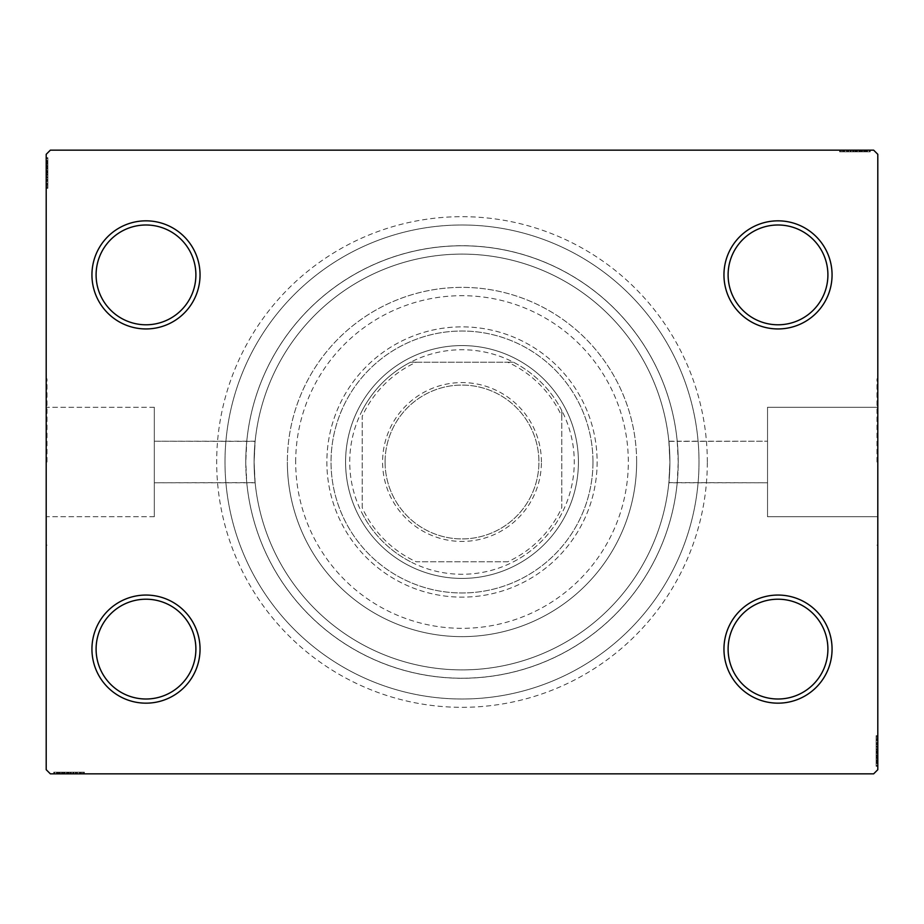 <?xml version="1.0" encoding="UTF-8"?>
<svg xmlns="http://www.w3.org/2000/svg" width="924" height="924" viewBox="0 0 924 924"><rect width="100%" height="100%" fill="white"/><g stroke="black" fill="none" stroke-linecap="round" stroke-linejoin="round"><path stroke-width="0.69" stroke-dasharray="4.62 3.46" d="M707.322 462A245.322 245.322 0 0 0 462 216.678A245.322 245.322 0 0 0 216.678 462A245.322 245.322 0 0 0 462 707.322A245.322 245.322 0 0 0 707.322 462M224.994 462A237.006 237.006 0 0 1 462 224.994A237.006 237.006 0 0 1 699.006 462A237.006 237.006 0 0 1 462 699.006A237.006 237.006 0 0 1 224.994 462A237.006 237.006 0 0 1 462 224.994A237.006 237.006 0 0 1 699.006 462A237.006 237.006 0 0 1 462 699.006A237.006 237.006 0 0 1 224.994 462A237.006 237.006 0 0 0 462 699.006A237.006 237.006 0 0 0 699.006 462A237.006 237.006 0 0 0 462 224.994A237.006 237.006 0 0 0 224.994 462A237.006 237.006 0 0 0 462 699.006A237.006 237.006 0 0 0 699.006 462A237.006 237.006 0 0 0 462 224.994A237.006 237.006 0 0 0 224.994 462M827.904 649.11A49.896 49.896 0 0 1 778.008 699.006A49.896 49.896 0 0 1 728.112 649.11A49.896 49.896 0 0 1 778.008 599.214A49.896 49.896 0 0 1 827.904 649.11A49.896 49.896 0 0 1 778.008 699.006A49.896 49.896 0 0 1 728.112 649.11A49.896 49.896 0 0 1 778.008 599.214A49.896 49.896 0 0 1 827.904 649.11A49.896 49.896 0 0 1 778.008 699.006A49.896 49.896 0 0 1 728.112 649.11A49.896 49.896 0 0 1 778.008 599.214A49.896 49.896 0 0 1 827.904 649.11M827.904 274.89A49.896 49.896 0 0 1 778.008 324.786A49.896 49.896 0 0 1 728.112 274.89A49.896 49.896 0 0 1 778.008 224.994A49.896 49.896 0 0 1 827.904 274.89A49.896 49.896 0 0 1 778.008 324.786A49.896 49.896 0 0 1 728.112 274.89A49.896 49.896 0 0 1 778.008 224.994A49.896 49.896 0 0 1 827.904 274.89A49.896 49.896 0 0 1 778.008 324.786A49.896 49.896 0 0 1 728.112 274.89A49.896 49.896 0 0 1 778.008 224.994A49.896 49.896 0 0 1 827.904 274.89M195.888 274.89A49.896 49.896 0 0 1 145.992 324.786A49.896 49.896 0 0 1 96.096 274.89A49.896 49.896 0 0 1 145.992 224.994A49.896 49.896 0 0 1 195.888 274.89A49.896 49.896 0 0 1 145.992 324.786A49.896 49.896 0 0 1 96.096 274.89A49.896 49.896 0 0 1 145.992 224.994A49.896 49.896 0 0 1 195.888 274.89A49.896 49.896 0 0 1 145.992 324.786A49.896 49.896 0 0 1 96.096 274.89A49.896 49.896 0 0 1 145.992 224.994A49.896 49.896 0 0 1 195.888 274.89M195.888 649.11A49.896 49.896 0 0 1 145.992 699.006A49.896 49.896 0 0 1 96.096 649.11A49.896 49.896 0 0 1 145.992 599.214A49.896 49.896 0 0 1 195.888 649.11A49.896 49.896 0 0 1 145.992 699.006A49.896 49.896 0 0 1 96.096 649.11A49.896 49.896 0 0 1 145.992 599.214A49.896 49.896 0 0 1 195.888 649.11A49.896 49.896 0 0 1 145.992 699.006A49.896 49.896 0 0 1 96.096 649.11A49.896 49.896 0 0 1 145.992 599.214A49.896 49.896 0 0 1 195.888 649.11M200.046 649.11A54.054 54.054 0 0 0 145.992 595.056A54.054 54.054 0 0 0 91.938 649.11A54.054 54.054 0 0 0 145.992 703.164A54.054 54.054 0 0 0 200.046 649.11M832.062 649.11A54.054 54.054 0 0 0 778.008 595.056A54.054 54.054 0 0 0 723.954 649.11A54.054 54.054 0 0 0 778.008 703.164A54.054 54.054 0 0 0 832.062 649.11M832.062 274.89A54.054 54.054 0 0 0 778.008 220.836A54.054 54.054 0 0 0 723.954 274.89A54.054 54.054 0 0 0 778.008 328.944A54.054 54.054 0 0 0 832.062 274.89M200.046 274.89A54.054 54.054 0 0 0 145.992 220.836A54.054 54.054 0 0 0 91.938 274.89A54.054 54.054 0 0 0 145.992 328.944A54.054 54.054 0 0 0 200.046 274.89M255.14 441.21L154.308 441.21L154.308 462L154.308 441.21L154.308 462L154.308 441.21L255.128 441.36A207.9 207.9 0 0 1 668.872 441.36L677.234 441.36L678.216 462A216.216 216.216 0 0 1 462 678.216A216.216 216.216 0 0 1 245.784 462A216.216 216.216 0 0 1 462 245.784A216.216 216.216 0 0 1 678.216 462A216.216 216.216 0 0 0 462 245.784A216.216 216.216 0 0 0 245.784 462L246.766 482.64A216.216 216.216 0 0 0 677.234 482.64L767.532 482.79L767.532 407.276L767.532 516.724L767.532 462L767.532 516.724L767.532 462L767.532 482.79L668.861 482.79M668.872 441.36L669.9 462C668.768 435.169 668.768 435.169 669.9 462C668.768 435.169 668.768 435.169 669.9 462L668.872 482.64A207.9 207.9 0 0 1 255.128 482.64L154.308 482.79L154.308 407.276L154.308 516.724L154.308 462L154.308 516.724L154.308 462L154.308 482.79L255.14 482.79M668.861 441.21L767.532 441.21L677.234 441.36A216.216 216.216 0 0 0 246.766 441.36L245.784 462A216.216 216.216 0 0 0 462 678.216A216.216 216.216 0 0 0 678.216 462A216.216 216.216 0 0 0 462 245.784A216.216 216.216 0 0 0 245.784 462A216.216 216.216 0 0 0 462 678.216A216.216 216.216 0 0 0 678.216 462L677.234 482.64L668.872 482.64M876.968 462L876.968 378.84L876.968 462M877.8 462L877.8 378.84L877.8 462M255.128 482.64L254.1 462C255.232 488.819 255.232 488.819 254.1 462C255.232 488.819 255.232 488.819 254.1 462C255.232 435.169 255.232 435.169 254.1 462C255.232 435.169 255.232 435.169 254.1 462L255.128 441.36M47.032 462L47.032 378.84L47.032 462M46.2 462L46.2 378.84L46.2 462M254.1 462A207.9 207.9 0 0 1 462 254.1A207.9 207.9 0 0 1 669.9 462C668.768 488.819 668.768 488.819 669.9 462C668.768 488.819 668.768 488.819 669.9 462A207.9 207.9 0 0 1 462 669.9A207.9 207.9 0 0 1 254.1 462A207.9 207.9 0 0 1 462 254.1A207.9 207.9 0 0 1 669.9 462A207.9 207.9 0 0 1 462 669.9A207.9 207.9 0 0 1 254.1 462A207.9 207.9 0 0 1 462 254.1A207.9 207.9 0 0 1 669.9 462A207.9 207.9 0 0 1 462 669.9A207.9 207.9 0 0 1 254.1 462M866.874 151.813L840.378 151.813L869.484 151.813L848.209 151.813L851.351 151.813L851.362 150.15L847.839 150.15L869.854 150.15L847.839 150.15L869.484 150.15L848.209 150.15L851.351 150.15L851.351 151.813L847.839 151.813L847.828 150.15L869.854 150.15L840.378 150.15L869.484 150.15L840.378 150.15L869.484 150.15L840.378 150.15L869.484 150.15L840.378 150.15L869.484 150.15L847.828 150.15L847.839 151.813L869.484 151.813L869.484 150.15L840.378 150.15L870.235 150.15L840.378 150.15L869.484 150.15L840.378 150.15L869.484 150.15L869.484 151.813L860.152 151.813L860.152 150.15L860.152 151.813L869.484 151.813L869.484 150.15L869.484 151.813L840.378 151.813L840.378 150.15L840.378 151.813L870.235 151.813L870.235 150.15L839.627 150.15L870.235 150.15L839.627 150.15L870.235 150.15L839.627 150.15L870.235 150.15L870.235 151.813L866.874 151.813L866.874 150.15M873.642 150.15L50.358 150.15L46.2 154.308L46.2 769.692L50.358 773.85L873.642 773.85L877.8 769.692L877.8 154.308L873.642 150.15M859.459 151.813L839.627 151.813L870.235 151.813L840.378 151.813L869.854 151.813L865.003 151.813L867.428 151.813L867.428 150.15L865.003 150.15L869.854 150.15L865.003 150.15L869.854 150.15L865.003 150.15L869.854 150.15L867.428 150.15L867.428 151.813L865.003 151.813L865.003 150.15L865.003 151.813L867.243 151.813L867.243 150.15L842.619 150.15L867.243 150.15L842.619 150.15L867.243 150.15L850.45 150.15L867.243 150.15L867.243 151.813L862.311 151.813L862.311 150.15L862.335 151.813L859.459 151.813L859.459 150.15M876.137 762.924L876.137 736.428L876.137 765.534L876.137 744.259L876.137 747.401L877.8 747.412L877.8 743.889L877.8 765.904L877.8 743.889L877.8 765.534L877.8 744.259L877.8 747.401L876.137 747.401L876.137 743.889L877.8 743.878L877.8 765.904L877.8 736.428L877.8 765.534L877.8 736.428L877.8 765.534L877.8 736.428L877.8 765.534L877.8 736.428L877.8 765.534L877.8 743.878L876.137 743.889L876.137 765.534L877.8 765.534L877.8 736.428L877.8 766.285L877.8 736.428L877.8 765.534L877.8 736.428L877.8 765.534L876.137 765.534L876.137 756.202L877.8 756.202L876.137 756.202L876.137 765.534L877.8 765.534L876.137 765.534L876.137 736.428L877.8 736.428L876.137 736.428L876.137 766.285L877.8 766.285L877.8 735.677L877.8 766.285L877.8 735.677L877.8 766.285L877.8 735.677L877.8 766.285L876.137 766.285L876.137 762.924L877.8 762.924M876.137 755.509L876.137 735.677L876.137 766.285L876.137 736.428L876.137 765.904L876.137 761.053L876.137 763.478L877.8 763.478L877.8 761.053L877.8 765.904L877.8 761.053L877.8 765.904L877.8 761.053L877.8 765.904L877.8 763.478L876.137 763.478L876.137 761.053L877.8 761.053L876.137 761.053L876.137 763.293L877.8 763.293L877.8 738.669L877.8 763.293L877.8 738.669L877.8 763.293L877.8 746.5L877.8 763.293L876.137 763.293L876.137 758.361L877.8 758.361L876.137 758.385L876.137 755.509L877.8 755.509M57.126 772.187L83.622 772.187L54.516 772.187L75.791 772.187L72.65 772.187L72.638 773.85L76.161 773.85L54.146 773.85L76.161 773.85L54.516 773.85L75.791 773.85L72.65 773.85L72.65 772.187L76.161 772.187L76.172 773.85L54.146 773.85L83.622 773.85L54.516 773.85L83.622 773.85L54.516 773.85L83.622 773.85L54.516 773.85L83.622 773.85L54.516 773.85L76.172 773.85L76.161 772.187L54.516 772.187L54.516 773.85L83.622 773.85L53.765 773.85L83.622 773.85L54.516 773.85L83.622 773.85L54.516 773.85L54.516 772.187L63.848 772.187L63.848 773.85L63.848 772.187L54.516 772.187L54.516 773.85L54.516 772.187L83.622 772.187L83.622 773.85L83.622 772.187L53.765 772.187L53.765 773.85L84.373 773.85L53.765 773.85L84.373 773.85L53.765 773.85L84.373 773.85L53.765 773.85L53.765 772.187L57.126 772.187L57.126 773.85M64.541 772.187L84.373 772.187L53.765 772.187L83.622 772.187L54.146 772.187L58.997 772.187L56.572 772.187L56.572 773.85L58.997 773.85L54.146 773.85L58.997 773.85L54.146 773.85L58.997 773.85L54.146 773.85L56.572 773.85L56.572 772.187L58.997 772.187L58.997 773.85L58.997 772.187L56.757 772.187L56.757 773.85L81.381 773.85L56.757 773.85L81.381 773.85L56.757 773.85L73.55 773.85L56.757 773.85L56.757 772.187L61.689 772.187L61.689 773.85L61.665 772.187L64.541 772.187L64.541 773.85M47.863 161.076L47.863 187.572L47.863 158.466L47.863 179.741L47.863 176.6L46.2 176.588L46.2 180.111L46.2 158.096L46.2 180.111L46.2 158.466L46.2 179.741L46.2 176.6L47.863 176.6L47.863 180.111L46.2 180.122L46.2 158.096L46.2 187.572L46.2 158.466L46.2 187.572L46.2 158.466L46.2 187.572L46.2 158.466L46.2 187.572L46.2 158.466L46.2 180.122L47.863 180.111L47.863 158.466L46.2 158.466L46.2 187.572L46.2 157.715L46.2 187.572L46.2 158.466L46.2 187.572L46.2 158.466L47.863 158.466L47.863 167.798L46.2 167.798L47.863 167.798L47.863 158.466L46.2 158.466L47.863 158.466L47.863 187.572L46.2 187.572L47.863 187.572L47.863 157.715L46.2 157.715L46.2 188.323L46.2 157.715L46.2 188.323L46.2 157.715L46.2 188.323L46.2 157.715L47.863 157.715L47.863 161.076L46.2 161.076M47.863 168.491L47.863 188.323L47.863 157.715L47.863 187.572L47.863 158.096L47.863 162.947L47.863 160.522L46.2 160.522L46.2 162.947L46.2 158.096L46.2 162.947L46.2 158.096L46.2 162.947L46.2 158.096L46.2 160.522L47.863 160.522L47.863 162.947L46.2 162.947L47.863 162.947L47.863 160.707L46.2 160.707L46.2 185.331L46.2 160.707L46.2 185.331L46.2 160.707L46.2 177.5L46.2 160.707L47.863 160.707L47.863 165.639L46.2 165.639L47.863 165.615L47.863 168.491L46.2 168.491M47.863 163.317L46.2 163.317M47.863 161.123L46.2 161.123M47.863 187.572L46.2 187.572L47.863 187.572M47.863 170.778L47.863 180.55L47.863 170.778L46.2 170.778L46.2 180.55L46.2 170.778L46.2 180.55L46.2 170.778L47.863 170.778L47.863 180.55L46.2 180.55L47.863 180.55L47.863 170.778L46.2 170.778L47.863 170.778M47.863 158.466L46.2 158.466L47.863 158.466M47.863 165.87L46.2 165.87M47.863 164.079L46.2 164.079M47.863 183.391L47.863 165.592L46.2 165.558L47.863 165.592L47.863 160.707L47.863 173.042L46.2 173.031L47.863 173.042L47.863 185.331L46.2 185.331L47.863 185.331L47.863 181.647L46.2 181.601L47.863 181.647L47.863 185.331L47.863 172.903L46.2 172.892L47.863 172.903L47.863 188.323L46.2 188.323L47.863 188.323L47.863 183.391L46.2 183.391M47.863 188.323L47.863 160.707L47.863 180.111L47.863 177.119L46.2 177.096L47.863 177.5L46.2 177.5L47.863 177.5L47.863 160.707L46.2 160.707L47.863 160.707L47.863 173.042L46.2 173.031L47.863 173.042L47.863 157.715L46.2 157.715L47.863 157.715L47.863 172.892L46.2 172.892L47.863 172.903L47.863 188.323L46.2 188.323M47.863 181.531L46.2 181.531M47.863 177.893L46.2 177.893M47.863 174.994L46.2 174.994M47.863 165.488L46.2 165.488M47.863 180.365L46.2 180.365M47.863 174.162L46.2 174.162M47.863 166.724L46.2 166.724L46.2 172.268L46.2 161.446L46.2 166.724L47.863 166.724L47.863 172.268L47.863 166.724M47.863 184.592L46.2 184.592L46.2 161.446L46.2 184.592L47.863 184.592L47.863 161.446L46.2 161.446L47.863 161.446L47.863 172.661L46.2 172.649L47.863 172.661L47.863 184.592L46.2 184.592L47.863 184.592M47.863 180.307L46.2 180.307M47.863 175.26L46.2 175.26M47.863 172.268L46.2 172.268L47.863 172.268M47.863 171.933L46.2 171.933M47.863 185.331L46.2 185.331M47.863 186.521L46.2 186.521M47.863 161.446L46.2 161.446M47.863 183.772L46.2 183.772M47.863 162.197L46.2 162.197M47.863 167.798L46.2 167.798L47.863 167.798M47.863 177.085L46.2 177.085M47.863 174.636L46.2 174.636M47.863 172.707L46.2 172.707M47.863 167.521L46.2 167.521M47.863 164.241L46.2 164.241M47.863 158.096L47.863 162.947L47.863 158.096L46.2 158.096L47.863 158.096L47.863 160.522L47.863 158.096L46.2 158.096L47.863 158.096L47.863 160.522L46.2 160.522L47.863 160.522L47.863 162.947L46.2 162.947L47.863 162.947L47.863 158.096L47.863 169.046L46.2 169.046L47.863 169.046L47.863 158.096L46.2 158.096M47.863 160.972L46.2 160.972M47.863 176.6L47.863 160.707L46.2 160.707L47.863 160.707L47.863 180.111L46.2 180.111L47.863 180.111L47.863 176.6L46.2 176.6M47.863 164.125L46.2 164.125M47.863 166.158L46.2 166.158M47.863 168.353L46.2 168.353M47.863 171.252L46.2 171.252M47.863 174.532L46.2 174.532M47.863 179.741L46.2 179.741L47.863 179.741M47.863 179.383L46.2 179.383M47.863 172.915L46.2 172.915M47.863 177.5L47.863 169.023L47.863 177.5L46.2 177.5M47.863 169.023L46.2 169.023L47.863 169.023M47.863 160.522L46.2 160.522L47.863 160.522M59.367 772.187L59.367 773.85M57.172 772.187L57.172 773.85M83.622 772.187L83.622 773.85L83.622 772.187M66.828 772.187L76.6 772.187L66.828 772.187L66.828 773.85L76.6 773.85L66.828 773.85L76.6 773.85L66.828 773.85L66.828 772.187L76.6 772.187L76.6 773.85L76.6 772.187L66.828 772.187L66.828 773.85L66.828 772.187M54.516 772.187L54.516 773.85L54.516 772.187M61.92 772.187L61.92 773.85M60.129 772.187L60.129 773.85M79.441 772.187L61.642 772.187L61.608 773.85L61.642 772.187L56.757 772.187L69.092 772.187L69.081 773.85L69.092 772.187L81.381 772.187L81.381 773.85L81.381 772.187L77.697 772.187L77.651 773.85L77.697 772.187L81.381 772.187L68.954 772.187L68.942 773.85L68.954 772.187L84.373 772.187L84.373 773.85L84.373 772.187L79.441 772.187L79.441 773.85M84.373 772.187L56.757 772.187L76.161 772.187L73.169 772.187L73.146 773.85L73.55 772.187L73.55 773.85L73.55 772.187L56.757 772.187L56.757 773.85L56.757 772.187L69.092 772.187L69.081 773.85L69.092 772.187L53.765 772.187L53.765 773.85L53.765 772.187L68.942 772.187L68.942 773.85L68.954 772.187L84.373 772.187L84.373 773.85M77.581 772.187L77.581 773.85M73.943 772.187L73.943 773.85M71.044 772.187L71.044 773.85M61.538 772.187L61.538 773.85M76.415 772.187L76.415 773.85M70.212 772.187L70.212 773.85M62.774 772.187L62.774 773.85L68.318 773.85L57.496 773.85L62.774 773.85L62.774 772.187L68.318 772.187L62.774 772.187M80.642 772.187L80.642 773.85L57.496 773.85L80.642 773.85L80.642 772.187L57.496 772.187L57.496 773.85L57.496 772.187L68.711 772.187L68.699 773.85L68.711 772.187L80.642 772.187L80.642 773.85L80.642 772.187M76.357 772.187L76.357 773.85M71.31 772.187L71.31 773.85M68.318 772.187L68.318 773.85L68.318 772.187M67.983 772.187L67.983 773.85M81.381 772.187L81.381 773.85M82.571 772.187L82.571 773.85M57.496 772.187L57.496 773.85M79.822 772.187L79.822 773.85M58.247 772.187L58.247 773.85M63.848 772.187L63.848 773.85L63.848 772.187M73.135 772.187L73.135 773.85M70.686 772.187L70.686 773.85M68.757 772.187L68.757 773.85M63.571 772.187L63.571 773.85M60.291 772.187L60.291 773.85M54.146 772.187L58.997 772.187L54.146 772.187L54.146 773.85L54.146 772.187L56.572 772.187L54.146 772.187L54.146 773.85L54.146 772.187L56.572 772.187L56.572 773.85L56.572 772.187L58.997 772.187L58.997 773.85L58.997 772.187L54.146 772.187L65.096 772.187L65.096 773.85L65.096 772.187L54.146 772.187L54.146 773.85M57.022 772.187L57.022 773.85M72.65 772.187L56.757 772.187L56.757 773.85L56.757 772.187L76.161 772.187L76.161 773.85L76.161 772.187L72.65 772.187L72.65 773.85M60.175 772.187L60.175 773.85M62.208 772.187L62.208 773.85M64.403 772.187L64.403 773.85M67.302 772.187L67.302 773.85M70.582 772.187L70.582 773.85M75.791 772.187L75.791 773.85L75.791 772.187M75.433 772.187L75.433 773.85M68.965 772.187L68.965 773.85M73.55 772.187L65.073 772.187L73.55 772.187L73.55 773.85M65.073 772.187L65.073 773.85L65.073 772.187M56.572 772.187L56.572 773.85L56.572 772.187M876.137 760.683L877.8 760.683M876.137 762.878L877.8 762.878M876.137 736.428L877.8 736.428L876.137 736.428M876.137 753.222L876.137 743.45L876.137 753.222L877.8 753.222L877.8 743.45L877.8 753.222L877.8 743.45L877.8 753.222L876.137 753.222L876.137 743.45L877.8 743.45L876.137 743.45L876.137 753.222L877.8 753.222L876.137 753.222M876.137 765.534L877.8 765.534L876.137 765.534M876.137 758.13L877.8 758.13M876.137 759.921L877.8 759.921M876.137 740.609L876.137 758.408L877.8 758.442L876.137 758.408L876.137 763.293L876.137 750.958L877.8 750.969L876.137 750.958L876.137 738.669L877.8 738.669L876.137 738.669L876.137 742.353L877.8 742.399L876.137 742.353L876.137 738.669L876.137 751.096L877.8 751.108L876.137 751.096L876.137 735.677L877.8 735.677L876.137 735.677L876.137 740.609L877.8 740.609M876.137 735.677L876.137 763.293L876.137 743.889L876.137 746.881L877.8 746.904L876.137 746.5L877.8 746.5L876.137 746.5L876.137 763.293L877.8 763.293L876.137 763.293L876.137 750.958L877.8 750.969L876.137 750.958L876.137 766.285L877.8 766.285L876.137 766.285L876.137 751.108L877.8 751.108L876.137 751.096L876.137 735.677L877.8 735.677M876.137 742.469L877.8 742.469M876.137 746.107L877.8 746.107M876.137 749.006L877.8 749.006M876.137 758.512L877.8 758.512M876.137 743.635L877.8 743.635M876.137 749.838L877.8 749.838M876.137 757.276L877.8 757.276L877.8 751.732L877.8 762.554L877.8 757.276L876.137 757.276L876.137 751.732L876.137 757.276M876.137 739.408L877.8 739.408L877.8 762.554L877.8 739.408L876.137 739.408L876.137 762.554L877.8 762.554L876.137 762.554L876.137 751.339L877.8 751.351L876.137 751.339L876.137 739.408L877.8 739.408L876.137 739.408M876.137 743.693L877.8 743.693M876.137 748.74L877.8 748.74M876.137 751.732L877.8 751.732L876.137 751.732M876.137 752.067L877.8 752.067M876.137 738.669L877.8 738.669M876.137 737.479L877.8 737.479M876.137 762.554L877.8 762.554M876.137 740.228L877.8 740.228M876.137 761.803L877.8 761.803M876.137 756.202L877.8 756.202L876.137 756.202M876.137 746.915L877.8 746.915M876.137 749.364L877.8 749.364M876.137 751.293L877.8 751.293M876.137 756.479L877.8 756.479M876.137 759.759L877.8 759.759M876.137 765.904L876.137 761.053L876.137 765.904L877.8 765.904L876.137 765.904L876.137 763.478L876.137 765.904L877.8 765.904L876.137 765.904L876.137 763.478L877.8 763.478L876.137 763.478L876.137 761.053L877.8 761.053L876.137 761.053L876.137 765.904L876.137 754.954L877.8 754.954L876.137 754.954L876.137 765.904L877.8 765.904M876.137 763.028L877.8 763.028M876.137 747.401L876.137 763.293L877.8 763.293L876.137 763.293L876.137 743.889L877.8 743.889L876.137 743.889L876.137 747.401L877.8 747.401M876.137 759.875L877.8 759.875M876.137 757.842L877.8 757.842M876.137 755.647L877.8 755.647M876.137 752.748L877.8 752.748M876.137 749.468L877.8 749.468M876.137 744.259L877.8 744.259L876.137 744.259M876.137 744.617L877.8 744.617M876.137 751.085L877.8 751.085M876.137 746.5L876.137 754.977L876.137 746.5L877.8 746.5M876.137 754.977L877.8 754.977L876.137 754.977M876.137 763.478L877.8 763.478L876.137 763.478M864.633 151.813L864.633 150.15M866.827 151.813L866.827 150.15M840.378 151.813L840.378 150.15L840.378 151.813M857.172 151.813L847.4 151.813L857.172 151.813L857.172 150.15L847.4 150.15L857.172 150.15L847.4 150.15L857.172 150.15L857.172 151.813L847.4 151.813L847.4 150.15L847.4 151.813L857.172 151.813L857.172 150.15L857.172 151.813M869.484 151.813L869.484 150.15L869.484 151.813M862.08 151.813L862.08 150.15M863.871 151.813L863.871 150.15M844.559 151.813L862.358 151.813L862.392 150.15L862.358 151.813L867.243 151.813L854.908 151.813L854.919 150.15L854.908 151.813L842.619 151.813L842.619 150.15L842.619 151.813L846.303 151.813L846.349 150.15L846.303 151.813L842.619 151.813L855.046 151.813L855.058 150.15L855.046 151.813L839.627 151.813L839.627 150.15L839.627 151.813L844.559 151.813L844.559 150.15M839.627 151.813L867.243 151.813L847.839 151.813L850.831 151.813L850.854 150.15L850.45 151.813L850.45 150.15L850.45 151.813L867.243 151.813L867.243 150.15L867.243 151.813L854.908 151.813L854.919 150.15L854.908 151.813L870.235 151.813L870.235 150.15L870.235 151.813L855.058 151.813L855.058 150.15L855.046 151.813L839.627 151.813L839.627 150.15M846.419 151.813L846.419 150.15M850.057 151.813L850.057 150.15M852.956 151.813L852.956 150.15M862.462 151.813L862.462 150.15M847.585 151.813L847.585 150.15M853.788 151.813L853.788 150.15M861.226 151.813L861.226 150.15L855.682 150.15L866.504 150.15L861.226 150.15L861.226 151.813L855.682 151.813L861.226 151.813M843.358 151.813L843.358 150.15L866.504 150.15L843.358 150.15L843.358 151.813L866.504 151.813L866.504 150.15L866.504 151.813L855.289 151.813L855.301 150.15L855.289 151.813L843.358 151.813L843.358 150.15L843.358 151.813M847.643 151.813L847.643 150.15M852.69 151.813L852.69 150.15M855.682 151.813L855.682 150.15L855.682 151.813M856.017 151.813L856.017 150.15M842.619 151.813L842.619 150.15M841.429 151.813L841.429 150.15M866.504 151.813L866.504 150.15M844.178 151.813L844.178 150.15M865.753 151.813L865.753 150.15M860.152 151.813L860.152 150.15L860.152 151.813M850.865 151.813L850.865 150.15M853.314 151.813L853.314 150.15M855.243 151.813L855.243 150.15M860.429 151.813L860.429 150.15M863.709 151.813L863.709 150.15M869.854 151.813L865.003 151.813L869.854 151.813L869.854 150.15L869.854 151.813L867.428 151.813L869.854 151.813L869.854 150.15L869.854 151.813L867.428 151.813L867.428 150.15L867.428 151.813L865.003 151.813L865.003 150.15L865.003 151.813L869.854 151.813L858.904 151.813L858.904 150.15L858.904 151.813L869.854 151.813L869.854 150.15M866.978 151.813L866.978 150.15M851.351 151.813L867.243 151.813L867.243 150.15L867.243 151.813L847.839 151.813L847.839 150.15L847.839 151.813L851.351 151.813L851.351 150.15M863.824 151.813L863.824 150.15M861.792 151.813L861.792 150.15M859.597 151.813L859.597 150.15M856.698 151.813L856.698 150.15M853.418 151.813L853.418 150.15M848.209 151.813L848.209 150.15L848.209 151.813M848.567 151.813L848.567 150.15M855.035 151.813L855.035 150.15M850.45 151.813L858.927 151.813L850.45 151.813L850.45 150.15M858.927 151.813L858.927 150.15L858.927 151.813M867.428 151.813L867.428 150.15L867.428 151.813M295.68 462A166.32 166.32 0 0 1 462 295.68A166.32 166.32 0 0 1 628.32 462A166.32 166.32 0 0 1 462 628.32A166.32 166.32 0 0 1 295.68 462M636.636 462A174.636 174.636 0 0 0 462 287.364A174.636 174.636 0 0 0 287.364 462A174.636 174.636 0 0 1 462 287.364A174.636 174.636 0 0 1 636.636 462A174.636 174.636 0 0 1 462 636.636A174.636 174.636 0 0 1 287.364 462A174.636 174.636 0 0 0 462 636.636A174.636 174.636 0 0 0 636.636 462M578.424 462A116.424 116.424 0 0 1 462 578.424A116.424 116.424 0 0 1 345.576 462A116.424 116.424 0 0 1 462 345.576A116.424 116.424 0 0 1 578.424 462A116.424 116.424 0 0 1 462 578.424A116.424 116.424 0 0 1 345.576 462A116.424 116.424 0 0 1 462 345.576A116.424 116.424 0 0 1 578.424 462A116.424 116.424 0 0 1 462 578.424A116.424 116.424 0 0 1 345.576 462A116.424 116.424 0 0 0 462 578.424A116.424 116.424 0 0 0 578.424 462A116.424 116.424 0 0 0 462 345.576A116.424 116.424 0 0 0 345.576 462A116.424 116.424 0 0 1 462 345.576A116.424 116.424 0 0 1 578.424 462M592.977 462A130.977 130.977 0 0 1 462 592.977A130.977 130.977 0 0 1 331.023 462A130.977 130.977 0 0 0 462 592.977A130.977 130.977 0 0 0 592.977 462A130.977 130.977 0 0 0 462 331.023A130.977 130.977 0 0 0 331.023 462A130.977 130.977 0 0 1 462 331.023A130.977 130.977 0 0 1 592.977 462M597.135 462A135.135 135.135 0 0 1 462 597.135A135.135 135.135 0 0 1 326.865 462A135.135 135.135 0 0 1 462 326.865A135.135 135.135 0 0 1 597.135 462A135.135 135.135 0 0 1 462 597.135A135.135 135.135 0 0 1 326.865 462A135.135 135.135 0 0 1 462 326.865A135.135 135.135 0 0 1 597.135 462M541.418 462A79.418 79.418 0 0 0 462 382.582A79.418 79.418 0 0 0 382.582 462A79.418 79.418 0 0 0 462 541.418A79.418 79.418 0 0 0 541.418 462M385.077 462A76.923 76.923 0 0 1 462 385.077A76.923 76.923 0 0 1 538.923 462A76.923 76.923 0 0 1 462 538.923A76.923 76.923 0 0 1 385.077 462A76.923 76.923 0 0 1 462 385.077A76.923 76.923 0 0 1 538.923 462A76.923 76.923 0 0 1 462 538.923A76.923 76.923 0 0 1 385.077 462M561.792 416.274L561.792 410.568A112.266 112.266 0 0 1 410.568 561.792A112.266 112.266 0 0 1 410.568 362.208L513.432 362.208A112.266 112.266 0 0 1 561.792 410.568L561.792 507.726A109.771 109.771 0 0 1 507.726 561.792L416.274 561.792A109.771 109.771 0 0 1 362.208 507.726L362.208 416.274A109.771 109.771 0 0 1 416.274 362.208L507.726 362.208A109.771 109.771 0 0 1 561.792 416.274L561.792 507.726M416.274 362.208L410.568 362.208A112.266 112.266 0 0 1 513.432 362.208L507.726 362.208M362.208 507.726L362.208 416.274M507.726 561.792L416.274 561.792M362.208 513.432A112.266 112.266 0 0 0 410.568 561.792M561.792 410.568A112.266 112.266 0 0 0 513.432 362.208M410.568 362.208A112.266 112.266 0 0 0 362.208 410.568M513.432 561.792A112.266 112.266 0 0 0 561.792 513.432M47.863 168.214L46.2 168.214M47.863 167.914L46.2 167.914M47.863 173.135L46.2 173.135M47.863 170.513L46.2 170.513M64.264 772.187L64.264 773.85M63.964 772.187L63.964 773.85M69.184 772.187L69.184 773.85M66.563 772.187L66.563 773.85M876.137 755.786L877.8 755.786M876.137 756.086L877.8 756.086M876.137 750.865L877.8 750.865M876.137 753.487L877.8 753.487M859.736 151.813L859.736 150.15M860.036 151.813L860.036 150.15M854.816 151.813L854.816 150.15M857.437 151.813L857.437 150.15M767.532 407.276L876.968 407.276L767.532 407.276M876.968 378.84L877.8 378.84L876.968 378.84M154.308 407.276L47.032 407.276L154.308 407.276M47.032 378.84L46.2 378.84L47.032 378.84M47.032 545.16L46.2 545.16L47.032 545.16M154.308 516.724L47.032 516.724L154.308 516.724M876.968 545.16L877.8 545.16L876.968 545.16M767.532 516.724L876.968 516.724L767.532 516.724"/><path stroke-width="1.39" d="M723.954 649.11A54.054 54.054 0 0 0 778.008 703.164A54.054 54.054 0 0 0 832.062 649.11A54.054 54.054 0 0 0 778.008 595.056A54.054 54.054 0 0 0 723.954 649.11M827.904 649.11A49.896 49.896 0 0 1 778.008 699.006A49.896 49.896 0 0 1 728.112 649.11A49.896 49.896 0 0 1 778.008 599.214A49.896 49.896 0 0 1 827.904 649.11M723.954 274.89A54.054 54.054 0 0 0 778.008 328.944A54.054 54.054 0 0 0 832.062 274.89A54.054 54.054 0 0 0 778.008 220.836A54.054 54.054 0 0 0 723.954 274.89M827.904 274.89A49.896 49.896 0 0 1 778.008 324.786A49.896 49.896 0 0 1 728.112 274.89A49.896 49.896 0 0 1 778.008 224.994A49.896 49.896 0 0 1 827.904 274.89M91.938 274.89A54.054 54.054 0 0 0 145.992 328.944A54.054 54.054 0 0 0 200.046 274.89A54.054 54.054 0 0 0 145.992 220.836A54.054 54.054 0 0 0 91.938 274.89M195.888 274.89A49.896 49.896 0 0 1 145.992 324.786A49.896 49.896 0 0 1 96.096 274.89A49.896 49.896 0 0 1 145.992 224.994A49.896 49.896 0 0 1 195.888 274.89M91.938 649.11A54.054 54.054 0 0 0 145.992 703.164A54.054 54.054 0 0 0 200.046 649.11A54.054 54.054 0 0 0 145.992 595.056A54.054 54.054 0 0 0 91.938 649.11M195.888 649.11A49.896 49.896 0 0 1 145.992 699.006A49.896 49.896 0 0 1 96.096 649.11A49.896 49.896 0 0 1 145.992 599.214A49.896 49.896 0 0 1 195.888 649.11M873.642 150.15L50.358 150.15L46.2 154.308L46.2 769.692L50.358 773.85L873.642 773.85L877.8 769.692L877.8 154.308L873.642 150.15"/></g></svg>

